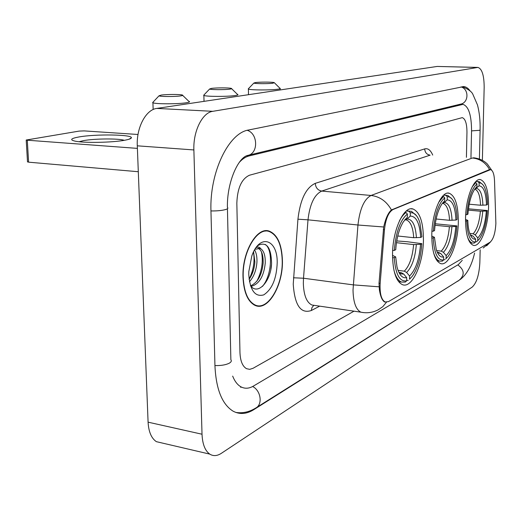 <?xml version="1.0" encoding="UTF-8"?>
<svg xmlns="http://www.w3.org/2000/svg" width="522" height="522" viewBox="0 0 522 522"><rect width="100%" height="100%" fill="white"/><g stroke="black" fill="none" stroke-linecap="round" stroke-linejoin="round"><path stroke-width="0.78" d="M458.316 222.046C458.309 205.485 455.282 195.887 449.227 193.251C441.442 190.556 431.883 212.911 431.792 235.292C431.935 251.421 434.833 260.83 440.496 263.532C448.685 266.755 458.14 244.022 458.316 222.046M423.44 239.461C423.316 222.183 419.845 212.03 413.039 209.009C403.865 205.551 392.427 230.287 392.537 254.886C392.812 271.584 396.1 281.502 402.397 284.64C412.106 288.855 423.44 263.597 423.44 239.461M488.559 206.953C488.644 191.098 485.989 182.002 480.599 179.659C473.911 177.5 465.768 197.903 465.533 218.444C465.565 233.973 468.123 242.913 473.219 245.275C480.214 247.813 488.253 227.142 488.559 206.953M495.88 223.436L494.53 180.801C494.197 174.172 492.879 170.446 490.576 169.624L393.02 209.518C388.538 212.134 385.693 218.842 384.473 229.647L380.166 283.361C379.657 293.547 381.308 299.758 385.132 301.99L388.459 301.618L490.047 242.241C493.368 239.363 495.313 233.093 495.88 223.436M282.415 260.419C281.828 244.381 277.456 234.619 269.293 231.148C257.189 226.326 242.032 251.761 242.991 277.006C243.709 292.281 247.774 301.762 255.18 305.442C268.054 311.458 283.224 285.293 282.415 260.419M265.398 231.102L264.824 230.855M384.753 302.049C382.261 300.718 380.466 296.62 379.377 289.769L379.011 283.315L383.69 226.979C385.627 218.392 388.211 212.715 391.428 209.948L489.74 169.513M239.963 352.578C240.316 360.989 242.515 366.359 246.547 368.695L249.712 369.348L253.053 368.284L354.027 311.177L253.053 368.284L249.712 369.348L246.547 368.695C242.515 366.359 240.316 360.989 239.963 352.578L236.838 203.169L239.963 352.578M466.42 157.331L466.962 132.366C466.916 123.649 465.343 118.742 462.244 117.639L249.49 175.216C241.608 178.824 237.393 188.142 236.838 203.169C237.393 188.142 241.608 178.824 249.49 175.216L462.244 117.639C465.343 118.742 466.916 123.649 466.962 132.366L466.42 157.331M254.88 305.318L255.617 305.2M254.214 304.992L254.592 304.965M243.206 276.921C243.918 292.039 247.937 301.422 255.271 305.063C268.008 311.008 283.028 285.116 282.219 260.504C281.639 244.629 277.312 234.972 269.248 231.533C257.255 226.757 242.26 251.93 243.206 276.921M254.592 249.934C256.374 252.922 257.157 257 256.935 262.155C256.322 270.213 253.829 276.732 249.47 281.717M253.581 251.826L254.873 261.894C254.442 268.536 252.524 274.363 249.105 279.368M255.878 247.891C257.822 246.541 259.499 246.867 260.909 248.863L259.989 248.465L254.971 249.294M260.909 248.863C264.002 251.089 265.444 255.871 265.235 263.225C263.819 276.451 259.095 284.183 251.082 286.408M259.989 248.465L258.012 248.224C261.607 249.947 263.323 254.853 263.153 262.957C261.985 274.879 257.803 282.513 250.606 285.854M250.449 285.664C258.149 296.228 271.362 280.242 271.57 263.042C271.107 247.578 266.762 241.614 258.54 245.157L256.791 246.645M277.208 262.612C277.613 239.063 259.591 233.19 251.806 255.989L248.798 271.688L248.766 274.579C250.09 290.467 255.082 297.24 263.727 294.884C272.112 289.332 276.608 278.572 277.208 262.612M265.274 244.427C273.117 249.549 272.034 275.231 262.455 286.415M261.431 251.748C263.414 261.457 261.868 271.31 256.798 281.312M253.457 252.074C254.984 260.993 253.529 270.044 249.085 279.224M271.479 264.569L270.866 269.163M255.375 82.567L253.862 83.05C254.083 83.781 268.51 83.892 273.058 83.194L274.207 82.6C272.464 81.961 259.669 81.941 255.375 82.567M280.125 88.29C280.679 88.59 280.007 88.884 278.102 89.171C271.401 90.28 249.96 90.175 248.4 89.027L248.602 88.525M469.219 204.219L480.54 205.224L486.504 205.015C486.041 192.664 483.561 186.269 479.065 185.832L479.137 182.974L477.976 181.643L475.907 181.48M468.469 208.82L487.313 210.523C486.315 223.449 483.6 233.014 479.17 239.22L477.017 241.379M467.458 236.844C468.769 240.401 470.394 242.469 472.325 243.05L474.367 243.037L475.575 241.947C470.368 242.397 467.425 235.389 466.759 220.93L465.513 221.015M465.689 214.751L466.896 214.672C468.227 199.097 471.581 188.847 476.958 183.92L475.79 182.583L472.195 186.837M475.79 182.583L474.955 182.517M482.726 184.54L479.229 181.682L477.976 181.643M486.504 205.015L487.463 204.546C487.365 197.805 486.511 192.377 484.899 188.253C483.359 184.507 481.434 182.752 479.137 182.974M466.759 220.93L467.81 220.395C467.94 225.85 468.625 230.313 469.865 233.784C471.392 237.823 473.317 239.611 475.64 239.141L475.575 241.947M476.958 183.92L476.886 186.785L474.922 188.866C471.164 194.465 468.841 202.895 467.947 214.15L466.896 214.672M475.64 239.141L473.036 236.088L470.315 234.907M465.52 219.423L467.81 220.395M475.699 187.9L476.886 186.785M479.065 185.832L474.935 189.218C478.282 190.504 480.155 195.835 480.54 205.224M476.534 241.816L475.581 241.712M477.741 240.727L477.806 237.934C482.387 233.047 485.238 224.075 486.347 211.012L487.313 210.523M469.741 233.445L473.154 233.791L475.209 234.893L477.806 237.934M486.347 211.012L480.39 211.221L468.306 210.112M211.482 88.394L209.635 88.994C209.988 89.804 224.845 89.901 229.928 89.125C231.651 88.877 232.12 88.636 231.324 88.394C229.315 87.703 216.252 87.709 211.482 88.394M237.712 94.43C238.417 94.795 237.595 95.154 235.246 95.519C227.775 96.74 205.759 96.668 203.867 95.422L204.115 94.795M436.131 218.999L449.52 220.297L455.934 220.062C455.308 206.888 452.391 200.148 447.191 199.841L447.25 196.787L446.016 195.352L443.674 195.15M435.263 223.775L456.913 225.909C455.921 239.304 452.998 249.477 448.137 256.426L445.677 258.977M433.547 252.707C435.087 257.476 437.103 260.289 439.596 261.137L442.356 261.137L443.628 259.982C437.606 260.713 434.141 253.353 433.234 237.895L431.792 237.999M431.942 231.292L433.338 231.187C434.754 214.451 438.552 203.345 444.737 197.871L443.498 196.429L438.643 202.366M443.498 196.429L442.493 196.344M451.941 198.908L447.765 195.411L446.016 195.352M455.934 220.062L457.044 219.521C456.907 213.322 456.104 208.128 454.642 203.939C452.763 198.836 450.303 196.455 447.25 196.787M433.234 237.895L434.448 237.282L436.255 249.575C438.102 255.173 440.575 257.64 443.68 256.974L443.628 259.982M444.737 197.871L444.679 200.944L441.945 203.906C437.893 210.17 435.433 219.064 434.552 230.593L433.338 231.187M443.68 256.974L440.907 253.685L438.721 252.478L437.299 252.322M431.785 236.068L434.448 237.282M442.963 202.575L444.679 200.944M447.191 199.841L444.294 202.601L442.317 203.384M444.855 259.728L443.635 259.584M446.114 258.573L446.173 255.584C451.419 250.162 454.636 240.453 455.81 226.47L456.913 225.909M436.594 250.599L441.234 251.115L443.406 252.315L446.173 255.584M455.81 226.47L449.396 226.705L435.061 225.269M161.305 95.063L159.014 95.807C159.536 96.7 174.85 96.779 180.56 95.917C182.713 95.604 183.287 95.298 182.282 95.004C179.953 94.26 166.629 94.299 161.305 95.063M189.225 101.425C190.138 101.875 189.121 102.325 186.178 102.782C177.813 104.139 155.204 104.119 152.913 102.756L153.214 101.966M406.318 210.979L408.98 211.234L410.299 212.787C414.468 212.31 417.672 215.651 419.91 222.822L421.926 236.805L420.647 237.438C419.799 223.325 416.334 216.206 410.259 216.075L407.206 219.018L404.791 219.827M397.751 235.996L413.698 237.706L420.647 237.438M396.733 240.936L407.304 241.732L421.835 243.663C420.869 257.45 417.737 268.249 412.452 276.066L409.542 279.218M393.934 270.239C395.676 276.823 398.201 280.764 401.503 282.05L405.3 282.089L406.638 280.856C399.598 281.958 395.474 274.213 394.26 257.62L392.564 257.751M392.681 250.521L394.319 250.397C395.826 232.297 400.178 220.186 407.369 214.053L406.044 212.487C403.669 214.105 401.438 216.95 399.356 221.015M406.044 212.487L404.837 212.376M416.517 215.716L411.46 211.325L408.98 211.234M394.26 257.62L395.676 256.902L397.007 266.97C399.16 275.016 402.384 278.572 406.677 277.632L406.638 280.856M407.369 214.053L407.33 217.361L403.402 221.759C399.128 228.76 396.576 238.071 395.741 249.699L394.319 250.397M410.259 216.075L410.299 212.787M406.677 277.632L403.715 274.063L401.392 272.745L398.971 272.445M392.537 255.395L395.676 256.902M404.857 219.749L407.33 217.361M408.204 280.445L406.645 280.249M409.535 279.224L409.574 276.014C415.649 269.926 419.31 259.362 420.556 244.316L421.835 243.663M398.032 270.383L404.315 271.159L406.625 272.471L409.574 276.014M420.556 244.316L413.613 244.583L396.459 242.691M78.926 136.96C95.611 133.919 132.888 134.493 131.368 137.828C131.192 138.637 129.058 139.426 124.96 140.196C112.824 142.597 83.892 143.152 75.005 141.129C69.537 139.831 70.842 138.441 78.926 136.96M124.249 140.32C118.983 138.376 94.678 138.552 83.585 140.614L79.083 141.73M138.017 134.487L84.153 130.898L79.161 131.094L26.204 140.026L27.294 140.209L28.599 162.172L138.304 171.725M137.39 148.385L27.294 140.209M28.599 162.172L27.496 161.729M232.668 376.108C234.789 381.419 237.588 385.014 241.079 386.906C244.968 388.89 249.066 388.616 253.385 386.091L458.388 264.556L462.27 260.315M470.955 157.631L471.555 130.957C471.503 115.212 468.658 106.344 463.014 104.361L249.131 155.928C245.732 156.763 242.469 158.903 239.337 162.342M482.374 160.345L484.168 87.468C484.135 75.481 482.047 68.8 477.917 67.416L212.793 111.316C202.425 112.537 193.094 131.133 193.877 149.945L202.021 434.226C202.471 444.131 205.048 450.76 209.766 454.114C213.296 456.306 217.152 456.045 221.335 453.331L472.201 287.1C476.599 282.996 479.15 274.833 479.848 262.599L480.168 249.784M477.715 67.41L437.201 66.438L156.822 108.419C145.951 109.568 136.327 127.564 137.293 145.821L148.085 422.167C148.633 431.818 151.4 438.317 156.378 441.671L162.74 443.152M470.048 90.828C468.162 88.225 466.081 86.802 463.817 86.58L248.655 129.991C228.688 132.797 209.446 172.286 210.96 211.129L214.947 365.87C216.062 389.138 222.059 404.211 232.949 411.088C239.559 414.677 246.514 414.194 253.816 409.646L459.895 279.759M489.453 169.754L488.879 169.715M393.02 209.518L392.342 209.459M384.473 229.647L383.318 229.523M380.166 283.361L379.018 283.211M319.673 306.146L311.34 310.518L311.96 307.575L313.735 305.422M311.34 310.518C300.731 314.081 294.695 305.292 293.24 284.144L297.932 219.201C300.215 199.6 305.99 187.646 315.262 183.352L424.686 148.9C427.909 148.046 430.585 150.101 432.712 155.067M379.031 286.813L353.224 284.868L303.51 278.233L303.334 283.315C303.739 295.191 306.597 302.427 311.902 305.011L314.662 305.416M363.195 312.574L360.846 312.176C355.9 309.598 353.29 302.231 353.016 290.075L357.955 225.015C359.782 208.989 364.147 199.136 371.044 195.463L472.39 157.996C479.894 158.76 485.617 162.603 489.564 169.526M386.456 302.231L382.763 306.708L378.052 309.885C372.649 312.632 366.914 313.396 360.846 312.176L313.794 305.285M391.428 209.948C386.645 201.388 379.853 196.559 371.044 195.463L321.702 191.085C314.375 194.615 309.807 204.2 308.006 219.827L303.51 278.233L293.455 277.776M383.69 226.979L357.955 225.015L308.006 219.827L297.932 219.201M473.376 157.794L473.996 157.833C479.581 158.59 484.044 160.672 487.391 164.091L491.744 170.283M483.228 247.983L489.956 242.293M424.686 148.9C424.967 152.489 426.774 154.577 430.115 155.158L321.702 191.085C317.82 190.308 315.673 187.731 315.262 183.352M470.531 235.383L473.036 236.088M482.909 205.25C482.445 194.504 480.247 188.899 476.305 188.422M470.361 235.011L470.974 234.978M475.209 234.893C479.229 230.548 481.741 222.666 482.759 211.253M473.154 233.791C476.997 229.621 479.411 222.091 480.39 211.221M449.52 220.297C449.018 210.536 446.897 204.924 443.158 203.456L442.617 203.371M437.41 252.57L440.907 253.685M452.045 220.336C451.432 208.872 448.848 202.96 444.294 202.601M437.371 252.472L438.721 252.478M443.406 252.315C448.013 247.493 450.851 238.965 451.921 226.744M441.234 251.115C445.638 246.488 448.359 238.352 449.396 226.705M413.698 237.706C413.065 227.572 410.657 221.661 406.468 219.958L405.3 219.84M398.834 272.295L401.17 273.926L403.715 274.063M416.412 237.745C415.597 225.478 412.53 219.233 407.206 219.018M399.193 272.66L401.392 272.745M406.625 272.471C411.956 267.068 415.186 257.79 416.328 244.629M404.315 271.159C409.411 265.979 412.511 257.124 413.613 244.583M235.813 412.426C242.658 413.45 249.235 412.021 255.552 408.132C262.905 404.844 261.02 390.632 252.641 386.508M214.94 365.557C220.891 365.733 225.641 364.956 229.191 363.24C231.239 362.085 231.801 360.911 230.868 359.717L227.435 208.715M210.953 210.947C217.08 211.025 221.974 210.555 225.648 209.524C227.768 208.833 228.355 208.134 227.409 207.43C226.842 182.746 237.986 157.748 247.493 155.465C258.423 153.983 258.305 133.645 247.271 130.317M460.939 86.913C469.219 88.955 468.802 102.932 460.463 104.172L248.185 155.302M462.211 86.652C468.097 89.073 471.627 91.578 472.815 94.175L477.473 104.922C479.424 112.334 480.305 120.641 480.103 129.841L479.646 130.304L471.555 130.885M454.584 283.074L459.419 280.033C464.9 274.911 464.371 269.861 457.82 264.889M148.085 422.167L202.021 434.226M137.293 145.821L193.877 149.945M156.822 108.419L212.793 111.316M437.201 66.438L477.323 67.442M253.111 409.502L253.816 409.646M457.657 281.143L458.042 281.195M246.678 155.745L249.131 155.928M459.641 104.367L461.689 104.452M447.869 193.133L449.227 193.251M411.088 208.826L413.039 209.009M479.62 179.588L480.599 179.659M490.145 169.591L489.44 169.546M385.132 301.99L384.44 301.892M265.724 230.75L269.293 231.148M490.504 241.921L486.628 245.823M253.999 304.874L255.271 305.063M253.862 83.05L248.231 88.916M248.505 94.691L248.4 89.027M470.126 242.815L472.325 243.05M475.966 181.428L478.309 181.61M280.144 89.954L280.131 88.694M274.468 82.854L279.831 88.179M209.635 88.994L203.652 95.278M204.024 101.353L203.867 95.422M442.349 203.384L442.702 203.358M437.077 260.843L439.596 261.137M443.765 195.065L446.473 195.3M231.651 88.707L237.347 94.293M159.014 95.807L152.633 102.586M153.155 109.529L152.913 102.756M398.619 281.678L401.503 282.05M406.475 210.855L409.613 211.149M182.7 95.402L188.768 101.268M129.045 139.23L131.368 137.828M27.509 161.964L26.204 140.026M241.516 387.128L240.629 387.317M453.716 283.622L256.648 407.447M474.589 253.066C471.705 265.476 466.968 274.265 460.371 279.427M480.103 130.082L479.405 159.021M156.378 441.671L209.766 454.114M463.184 86.561L463.817 86.58M460.169 104.243L462.544 104.341"/></g></svg>
